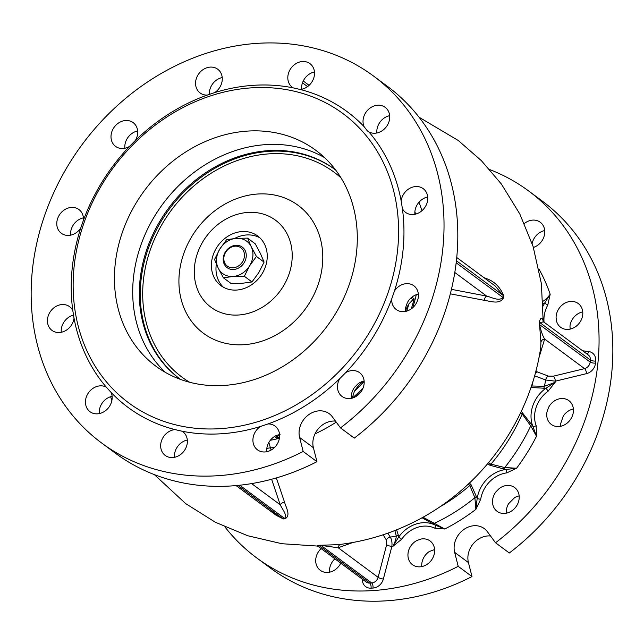 <?xml version="1.0" encoding="UTF-8"?>
<svg xmlns="http://www.w3.org/2000/svg" width="644" height="644" viewBox="0 0 644 644"><rect width="100%" height="100%" fill="white"/><g stroke="black" fill="none" stroke-linecap="round" stroke-linejoin="round"><path stroke-width="0.97" d="M189.618 382.246A127.617 108.055 126.5 0 1 182.904 196.42A127.617 108.055 126.5 0 1 341.03 177.905M221.125 241.862A30.896 26.163 126.5 0 1 257.713 235.986A30.896 26.163 126.5 0 1 257.503 279.754A30.896 26.163 126.5 0 1 220.924 285.63A30.896 26.163 126.5 0 1 221.125 241.862M223.331 287.184A30.896 26.163 126.5 0 1 216.352 264.048M223.879 257.6A11.415 9.668 -53.5 0 0 233.104 267.791A11.415 9.668 -53.5 0 0 244.414 256.352A11.415 9.668 -53.5 0 0 235.189 246.169A11.415 9.668 -53.5 0 0 223.879 257.6M246.201 256.706A12.759 10.803 126.5 0 1 233.555 269.49A12.759 10.803 126.5 0 1 223.243 258.099A12.759 10.803 126.5 0 1 235.881 245.316A12.759 10.803 126.5 0 1 246.201 256.706M522.606 413.07L532.757 426.095A2.689 1.256 159.1 0 0 536.178 425.692L536.508 436.254L530.72 425.869L522.212 414.012L522.606 413.07M223.621 385.458A134.33 113.738 -53.5 0 0 347.245 289.953A134.33 113.738 -53.5 0 0 315.842 150.326A134.33 113.738 -53.5 0 0 248.117 131.054A134.33 113.738 -53.5 0 0 124.493 226.559A134.33 113.738 -53.5 0 0 155.896 366.186A134.33 113.738 -53.5 0 0 223.621 385.458M335.677 170.048A130.297 110.325 -53.5 0 0 334.687 169.308A130.297 110.325 -53.5 0 0 268.999 150.607A130.297 110.325 -53.5 0 0 149.078 243.255A130.297 110.325 -53.5 0 0 179.539 378.688A130.297 110.325 -53.5 0 0 180.537 379.421M299.621 437.485A20.149 17.058 126.5 0 1 299.154 431.029A20.149 17.058 126.5 0 1 310.593 413.48A20.149 17.058 126.5 0 1 329.269 413.738A20.149 17.058 126.5 0 1 332.336 416.821L340.499 427.906A228.362 193.361 -53.5 0 0 442.983 247.079A228.362 193.361 -53.5 0 0 373.544 76.048A228.362 193.361 -53.5 0 0 161.894 73.086A228.362 193.361 -53.5 0 0 32.2 271.985A228.362 193.361 -53.5 0 0 101.639 443.008A228.362 193.361 -53.5 0 0 303.179 451.468L299.621 437.485L313.403 447.701L316.961 461.684L303.179 451.468M335.492 421.104A20.149 17.058 -53.5 0 0 312.936 441.237A20.149 17.058 -53.5 0 0 313.403 447.701M73.971 268.073A179.998 152.411 -53.5 0 0 219.459 428.703A179.998 152.411 -53.5 0 0 397.767 248.439A179.998 152.411 -53.5 0 0 252.279 87.801A179.998 152.411 -53.5 0 0 73.971 268.073M80.733 228.073A14.78 12.51 126.5 0 1 61.333 233.281A14.78 12.51 126.5 0 1 56.841 222.212A14.78 12.51 126.5 0 1 65.237 209.34A14.78 12.51 126.5 0 1 78.93 209.533A14.78 12.51 126.5 0 1 83.454 220.192L80.733 228.073A184.031 155.824 -53.5 0 0 72.072 269.562A184.031 155.824 -53.5 0 0 72.796 310.488L74.028 318.136A184.031 155.824 -53.5 0 0 106.292 387.141L111.146 392.494A184.031 155.824 -53.5 0 0 174.975 429.596L182.147 431.23A184.031 155.824 -53.5 0 0 260.434 426.481L268.009 423.953A184.031 155.824 -53.5 0 0 339.766 378.632L345.715 372.626A184.031 155.824 -53.5 0 0 391.729 298.872L394.45 290.991A184.031 155.824 -53.5 0 0 403.112 249.494A184.031 155.824 -53.5 0 0 402.387 208.567L401.164 200.928A14.78 12.51 126.5 0 1 409.689 188.362A14.78 12.51 126.5 0 1 423.205 188.66A14.78 12.51 126.5 0 1 427.697 199.729A14.78 12.51 126.5 0 1 419.3 212.601A14.78 12.51 126.5 0 1 405.607 212.407A14.78 12.51 126.5 0 1 402.387 208.567M340.499 427.906L354.281 438.113A228.362 193.361 -53.5 0 0 456.765 257.286A228.362 193.361 -53.5 0 0 387.326 86.264L373.544 76.048M224.909 526.905A228.362 193.361 -53.5 0 0 256.674 557.889A228.362 193.361 -53.5 0 0 458.214 566.342L454.656 552.359A20.149 17.058 126.5 0 1 462.786 530.294A20.149 17.058 126.5 0 1 484.304 528.611A20.149 17.058 126.5 0 1 487.371 531.694L495.534 542.779L509.315 552.987A228.362 193.361 -53.5 0 0 611.8 372.168A228.362 193.361 -53.5 0 0 542.361 201.137L528.579 190.922A228.362 193.361 -53.5 0 0 489.69 169.557M495.534 542.779A228.362 193.361 -53.5 0 0 598.018 361.952A228.362 193.361 -53.5 0 0 528.579 190.922M573.385 408.988A14.78 12.51 -53.5 0 0 563.267 416.072L560.546 423.961A14.78 12.51 -53.5 0 0 560.57 426.28M519.161 495.896A14.78 12.51 -53.5 0 0 514.532 497.707L508.583 503.721A14.78 12.51 -53.5 0 0 506.353 510.451A14.78 12.51 -53.5 0 0 506.353 513.188M434.62 549.533L429.242 551.57A14.78 12.51 -53.5 0 0 421.788 563.854A14.78 12.51 -53.5 0 0 421.788 566.591M154.31 474.588L185.714 503.632L215.394 522.276L247.747 535.752L281.895 543.721L316.896 546.023L318.619 545.323L338.124 544.663C364.432 541.628 389.475 534.19 413.255 522.348C480.488 489.303 529.754 421.82 540.702 347.72L540.928 342.286L539.358 322.161C541.049 315.383 542.739 319.158 543.021 320.575L543.117 321.308M483.491 277.322L486.397 278.619C494.334 281.307 500.122 287.031 503.761 295.789L503.568 297.802C499.704 304.709 491.211 301.352 484.304 300.329L450.341 293.833M268.862 442.46L271.092 450.067M276.34 477.92L284.567 502.264C286.403 508.398 290.967 515.659 284.938 518.831L283.022 518.943L268.814 509.847M187.315 440.021A14.78 12.51 -53.5 0 0 174.508 454.575A14.78 12.51 -53.5 0 0 174.5 457.304M182.147 431.23A14.78 12.51 126.5 0 1 182.816 431.689A14.78 12.51 126.5 0 1 187.307 442.75A14.78 12.51 126.5 0 1 178.919 455.622A14.78 12.51 126.5 0 1 165.218 455.429A14.78 12.51 126.5 0 1 160.726 444.36A14.78 12.51 126.5 0 1 174.975 429.596M112.104 396.302A14.78 12.51 -53.5 0 0 99.297 410.856A14.78 12.51 -53.5 0 0 99.289 413.593M111.146 392.494A14.78 12.51 126.5 0 1 112.096 399.038A14.78 12.51 126.5 0 1 103.7 411.902A14.78 12.51 126.5 0 1 90.007 411.709A14.78 12.51 126.5 0 1 85.515 400.649A14.78 12.51 126.5 0 1 106.292 387.141M73.835 315.037A14.78 12.51 -53.5 0 0 61.269 329.543A14.78 12.51 -53.5 0 0 61.269 332.28M74.028 318.136A14.78 12.51 126.5 0 1 65.495 330.694A14.78 12.51 126.5 0 1 51.987 330.396A14.78 12.51 126.5 0 1 47.487 319.335A14.78 12.51 126.5 0 1 55.883 306.464A14.78 12.51 126.5 0 1 69.576 306.657A14.78 12.51 126.5 0 1 72.796 310.488M83.43 217.865A14.78 12.51 -53.5 0 0 70.623 232.42A14.78 12.51 -53.5 0 0 70.615 235.157M111.066 135.304A14.78 12.51 126.5 0 1 119.454 122.432A14.78 12.51 126.5 0 1 133.155 122.626A14.78 12.51 126.5 0 1 137.647 133.694A14.78 12.51 126.5 0 1 135.417 140.424L129.468 146.438A14.78 12.51 126.5 0 1 115.558 146.373A14.78 12.51 126.5 0 1 111.066 135.304M137.647 130.965A14.78 12.51 -53.5 0 0 124.847 145.52A14.78 12.51 -53.5 0 0 124.839 148.249M195.631 81.901A14.78 12.51 126.5 0 1 204.019 69.029A14.78 12.51 126.5 0 1 217.72 69.222A14.78 12.51 126.5 0 1 222.212 80.291A14.78 12.51 126.5 0 1 214.758 92.575L207.183 95.103A14.78 12.51 126.5 0 1 200.123 92.969A14.78 12.51 126.5 0 1 195.631 81.901M222.212 77.554A14.78 12.51 -53.5 0 0 209.413 92.116A14.78 12.51 -53.5 0 0 209.381 94.612M287.876 76.306A14.78 12.51 126.5 0 1 296.272 63.442A14.78 12.51 126.5 0 1 309.965 63.635A14.78 12.51 126.5 0 1 314.457 74.696A14.78 12.51 126.5 0 1 300.209 89.468L293.036 87.834A14.78 12.51 126.5 0 1 292.368 87.375A14.78 12.51 126.5 0 1 287.876 76.306M314.465 71.967A14.78 12.51 -53.5 0 0 301.658 86.521A14.78 12.51 -53.5 0 0 301.65 89.25M363.087 120.026A14.78 12.51 126.5 0 1 371.483 107.154A14.78 12.51 126.5 0 1 385.176 107.347A14.78 12.51 126.5 0 1 389.668 118.416A14.78 12.51 126.5 0 1 368.891 131.923L367.394 130.949L364.037 126.562A14.78 12.51 126.5 0 1 363.087 120.026M389.676 115.678A14.78 12.51 -53.5 0 0 376.869 130.241A14.78 12.51 -53.5 0 0 376.861 132.97M427.697 196.992A14.78 12.51 -53.5 0 0 414.897 211.554A14.78 12.51 -53.5 0 0 414.825 212.914L414.889 214.283M418.35 294.115A14.78 12.51 -53.5 0 0 407.282 302.825L405.736 307.301A14.78 12.51 -53.5 0 0 405.543 308.669A14.78 12.51 -53.5 0 0 405.535 311.406M394.45 290.991A14.78 12.51 126.5 0 1 413.851 285.783A14.78 12.51 126.5 0 1 418.342 296.852A14.78 12.51 126.5 0 1 409.954 309.716A14.78 12.51 126.5 0 1 396.253 309.531A14.78 12.51 126.5 0 1 391.729 298.872M364.126 381.023A14.78 12.51 -53.5 0 0 357.967 383.864L354.594 387.277A14.78 12.51 -53.5 0 0 351.318 395.577A14.78 12.51 -53.5 0 0 351.318 398.314M345.715 372.626A14.78 12.51 126.5 0 1 359.626 372.691A14.78 12.51 126.5 0 1 364.118 383.752A14.78 12.51 126.5 0 1 355.73 396.624A14.78 12.51 126.5 0 1 342.036 396.43A14.78 12.51 126.5 0 1 337.537 385.37A14.78 12.51 126.5 0 1 339.766 378.632M280.084 434.33L275.785 435.763A14.78 12.51 -53.5 0 0 266.753 448.981A14.78 12.51 -53.5 0 0 266.753 451.718M268.009 423.953A14.78 12.51 126.5 0 1 275.06 426.095A14.78 12.51 126.5 0 1 279.552 437.163A14.78 12.51 126.5 0 1 271.164 450.027A14.78 12.51 126.5 0 1 257.471 449.834A14.78 12.51 126.5 0 1 252.979 438.773A14.78 12.51 126.5 0 1 260.434 426.481M334.904 558.823A14.78 12.51 -53.5 0 0 329.543 569.449A14.78 12.51 -53.5 0 0 329.535 572.186M340.757 563.162A14.78 12.51 126.5 0 1 320.253 570.302A14.78 12.51 126.5 0 1 315.761 559.242A14.78 12.51 126.5 0 1 321.123 548.608M544.711 230.56A14.78 12.51 -53.5 0 0 532.137 243.537M524.361 223.508A14.78 12.51 126.5 0 1 540.211 222.22A14.78 12.51 126.5 0 1 544.703 233.289A14.78 12.51 126.5 0 1 533.401 247.449M582.731 311.873A14.78 12.51 -53.5 0 0 569.972 326.009L570.165 329.108M556.15 316.212A14.78 12.51 126.5 0 1 564.538 303.348A14.78 12.51 126.5 0 1 578.231 303.533A14.78 12.51 126.5 0 1 582.731 314.602A14.78 12.51 126.5 0 1 574.335 327.474A14.78 12.51 126.5 0 1 560.642 327.281A14.78 12.51 126.5 0 1 556.778 321.92L556.078 317.581A14.78 12.51 126.5 0 1 556.15 316.212M546.989 411.967L548.535 407.483A14.78 12.51 126.5 0 1 568.885 400.657A14.78 12.51 126.5 0 1 573.377 411.725A14.78 12.51 126.5 0 1 564.981 424.597A14.78 12.51 126.5 0 1 551.288 424.404A14.78 12.51 126.5 0 1 546.796 413.335A14.78 12.51 126.5 0 1 546.989 411.967M495.848 491.944L499.221 488.53A14.78 12.51 126.5 0 1 514.661 487.564A14.78 12.51 126.5 0 1 519.153 498.633A14.78 12.51 126.5 0 1 510.764 511.497A14.78 12.51 126.5 0 1 497.063 511.312A14.78 12.51 126.5 0 1 492.571 500.243A14.78 12.51 126.5 0 1 495.848 491.944M417.038 540.429L421.337 538.996A14.78 12.51 126.5 0 1 430.095 540.968A14.78 12.51 126.5 0 1 434.587 552.037A14.78 12.51 126.5 0 1 426.199 564.901A14.78 12.51 126.5 0 1 412.506 564.716A14.78 12.51 126.5 0 1 408.006 553.647A14.78 12.51 126.5 0 1 417.038 540.429M180.006 379.026A130.297 110.325 126.5 0 1 150.124 243.625A130.297 110.325 126.5 0 1 269.917 151.292A130.297 110.325 126.5 0 1 335.146 169.646M387.825 533.16L390.296 537.12C391.745 539.519 392.268 542.634 391.858 546.466A183.572 155.437 -53.5 0 0 392.945 546.289C395.005 542.224 396.124 538.795 396.318 536.001L394.844 530.535M490.937 464.147L504.719 467.544L516.56 468.228L506.739 472.889A28.207 23.884 -53.5 0 0 480.722 499.189L475.884 509.348L474.878 497.707L469.798 485.512L470.909 484.36L477.18 498.311A30.896 26.163 126.5 0 1 505.677 469.508L489.851 465.209L490.937 464.147A171.272 145.021 -53.5 0 0 522.212 414.012M422.979 517.204L444.771 528.998L434.797 528.185A28.207 23.884 -53.5 0 0 401.655 539.245L392.945 546.289L398.636 537.104A30.896 26.163 126.5 0 1 434.941 524.989L422.021 517.744M438.95 507.408A171.272 145.021 -53.5 0 0 469.798 485.512M542.707 301.376C544.937 300.289 547.424 297.922 550.177 294.284L547.803 305.006L544.591 303.163L542.86 303.533M506.739 472.889A2.689 1.111 -97.4 0 0 505.677 469.508L516.56 468.228A183.572 155.437 -53.5 0 0 536.508 436.254L532.757 426.095A30.896 26.163 126.5 0 1 545.814 388.316L531.34 387.503L531.896 385.989L544.381 386.303L555.144 382.319L548.1 391.198A28.207 23.884 -53.5 0 0 536.178 425.692M101.639 443.008L115.421 453.223A228.362 193.361 -53.5 0 0 316.961 461.684M535.921 370.88L537.346 371.934L548.447 376.112L553.365 376.177A4.033 1.505 -103.6 0 1 555.361 381.176L545.71 380L534.27 375.661M531.896 385.989A171.272 145.021 -53.5 0 0 533.353 380M490.527 535.977A20.149 17.058 -53.5 0 0 468.43 562.574L471.996 576.557L458.214 566.342M256.674 557.889L270.456 568.097A228.362 193.361 -53.5 0 0 471.996 576.557M129.468 146.438A184.031 155.824 -53.5 0 0 83.454 220.192M207.183 95.103A184.031 155.824 -53.5 0 0 135.417 140.424M293.036 87.834A184.031 155.824 -53.5 0 0 214.758 92.575M364.037 126.562A184.031 155.824 -53.5 0 0 300.209 89.468M401.164 200.928A184.031 155.824 -53.5 0 0 368.891 131.923M236.058 485.576L276.332 515.417L282.595 518.509L284.535 518.396C287.522 515.039 282.523 509.662 280.229 504.799L271.615 479.241M352.904 542.481L338.205 547.762L320.986 545.404L319.046 545.524L318.538 546.692L366.339 582.112A6.714 5.683 -53.5 0 0 369.72 583.07L319.046 545.524A4.033 1.682 -93.1 0 0 318.619 545.323M386.633 544.744A4.033 0.918 -165.4 0 0 391.858 546.466L383.349 579.061A10.747 9.097 126.5 0 1 373.021 588.044L371.081 588.165A4.033 1.747 -93.5 0 0 369.72 583.07L371.668 582.957A6.714 5.683 -53.5 0 0 378.125 577.338L386.633 544.744L386.352 539.994A4.033 3.043 148.2 0 1 390.296 537.12A175.788 148.845 -53.5 0 0 396.318 536.001A2.689 2.141 -18 0 0 398.322 535.196L398.636 537.104L401.655 539.245M451.444 289.349L486.671 296.095C492.362 297.504 498.786 301.456 503.028 297.504L503.222 295.459L495.099 285.92L456.749 257.503M539.165 324.173A4.033 1.304 -174 0 0 539.479 324.52C541.121 331.435 542.844 336.281 544.647 339.058L538.915 357.855M582.611 350.771L588.68 351.535A10.747 9.097 126.5 0 1 595.7 361.075A4.033 1.24 -174.5 0 1 590.355 360.02A6.714 5.683 -53.5 0 0 588.31 354.989L543.713 321.944L539.68 322.467L539.479 324.52L590.154 362.065L590.355 360.02L539.68 322.467A4.033 1.175 -175 0 1 539.358 322.161M405.495 310.875A30.896 26.163 126.5 0 1 408.98 303.783L412.885 299.734L410.767 298.164M352.204 398.193L354.417 391.238A30.896 26.163 126.5 0 1 363.602 381.135M279.544 437.292A171.272 145.021 126.5 0 1 276.518 438.049L279.198 434.507M396.607 529.835L398.322 535.196M237.91 485.399L282.595 518.509A4.033 1.811 -93.9 0 1 283.022 518.943M239.753 485.214L284.535 518.396A4.033 1.682 -93.1 0 1 284.938 518.831M251.603 483.588L280.229 504.799A4.033 2.753 156.4 0 1 284.567 502.264M266.785 448.691A4.033 1.642 173.1 0 1 270.826 447.894A175.401 148.514 -53.5 0 0 274.835 447.161M320.535 545.21A4.033 1.811 -93.9 0 1 320.986 545.404L371.668 582.957A4.033 1.747 -93.5 0 1 373.021 588.044M340.483 544.381A4.033 3.494 -100.4 0 0 338.205 547.762L378.125 577.338A4.033 0.918 -165.4 0 0 383.349 579.061M537.346 371.934L535.236 373.472M548.447 376.112A4.033 2.882 -69.3 0 0 545.71 380A175.788 148.845 -53.5 0 1 544.381 386.303A2.689 1.972 -82.9 0 1 543.641 388.284M540.928 342.286A4.033 3.727 175.8 0 1 544.647 339.058L584.559 368.634A6.714 5.683 -53.5 0 0 590.154 362.065A4.033 1.24 -174.5 0 0 595.507 363.119A10.747 9.097 126.5 0 1 586.555 373.633L555.361 381.176A183.572 155.437 -53.5 0 1 555.144 382.319L545.814 388.316A2.689 0.507 -125.7 0 1 548.1 391.198M543.021 320.575A4.033 3.904 -9.3 0 0 543.045 321.179M454.801 272.484L486.671 296.095A4.033 2.512 -75 0 0 484.304 300.329M456.169 262.784L503.028 297.504A4.033 1.175 -175 0 0 503.568 297.802M456.403 260.764L503.222 295.459A4.033 1.304 -174 0 0 503.761 295.789M486.365 279.456A4.033 2.343 114.3 0 1 486.397 278.619M411.862 297.214L414.148 298.913L412.885 299.734M538.923 268.999A183.572 155.437 -53.5 0 1 550.177 294.284L544.591 303.163A30.896 26.163 126.5 0 0 543.23 305.94M480.722 499.189A2.689 0.749 9 0 1 477.18 498.311L475.884 509.348A183.572 155.437 -53.5 0 1 444.771 528.998L434.941 524.989A2.689 1.409 -64.3 0 1 434.797 528.185M432.784 523.701A2.689 1.642 -58.6 0 0 434.33 523.314A175.788 148.845 -53.5 0 0 474.878 497.707A2.689 1.884 -27.9 0 0 476.302 496.218M503.342 468.872A2.689 1.755 -71.4 0 0 504.719 467.544A175.788 148.845 -53.5 0 0 530.72 425.869A2.689 1.699 -40 0 0 531.252 424.146M219.821 249.019A20.149 17.058 126.5 0 1 236.348 238.336A20.149 17.058 126.5 0 1 251.249 246.724A20.149 17.058 126.5 0 1 249.622 265.795A20.149 17.058 126.5 0 1 233.096 276.469A20.149 17.058 126.5 0 1 218.195 268.081A20.149 17.058 126.5 0 1 219.821 249.019L214.541 259.5L218.195 268.081L223.388 277.806L233.096 276.469L244.342 276.276L249.622 265.795L256.441 256.449L251.249 246.724L247.594 238.143L236.348 238.336L226.64 239.673L219.821 249.019M244.342 276.276L251.989 281.943L242.281 283.279L231.043 283.473L223.388 277.806M256.441 256.449L264.088 262.116L258.808 272.597L251.989 281.943M247.594 238.143L255.241 243.81L260.434 253.535L264.088 262.116M234.569 238.489A30.896 26.163 126.5 0 1 259.894 237.837M297.697 318.152A79.574 67.379 126.5 0 1 196.251 326.935A79.574 67.379 126.5 0 1 203.995 220.554A79.574 67.379 126.5 0 1 305.433 211.763A79.574 67.379 126.5 0 1 297.697 318.152M211.345 230.496A54.177 45.877 126.5 0 1 280.406 224.514A54.177 45.877 126.5 0 1 275.141 296.94A54.177 45.877 126.5 0 1 206.072 302.922A54.177 45.877 126.5 0 1 211.345 230.496M521.205 411.548L522.662 412.627M324.576 157.627A134.33 113.738 -53.5 0 0 266.383 144.586A134.33 113.738 -53.5 0 0 145.319 233.957A134.33 113.738 -53.5 0 0 165.428 372.409M314.997 433.895A175.401 148.514 -53.5 0 0 336.257 422.134M276.518 438.049L274.465 436.527M270.327 440.295A171.272 145.021 -53.5 0 0 279.407 438.258M355.609 396.688A171.272 145.021 -53.5 0 0 361.405 391.262M412.78 307.663A171.272 145.021 -53.5 0 0 416.29 294.702M414.148 298.913A171.272 145.021 126.5 0 1 411.242 308.895M363.119 387.946A171.272 145.021 126.5 0 1 352.365 398.056M352.115 398.121L351.262 397.493M415.581 214.122A171.272 145.021 -53.5 0 0 414.889 211.651M421.917 210.733A175.401 148.514 -53.5 0 0 418.994 202.224M547.803 305.006A28.207 23.884 -53.5 0 0 544.059 322.201M595.7 361.075L595.507 363.119M371.081 588.165A10.747 9.097 126.5 0 1 362.371 580.333L362.282 579.101M469.919 485.415L468.236 484.167M488.627 462.625L490.841 464.268M522.284 413.875L520.666 412.675M454.656 552.359L468.43 562.574M386.352 539.994L383.116 534.778M553.365 376.177L584.559 368.634A4.033 1.505 -103.6 0 1 586.555 373.633M307.558 86.594L302.471 82.826M406.63 311.141A168.583 142.743 -53.5 0 0 408.98 303.783M354.417 391.238A168.583 142.743 -53.5 0 0 364.166 381.522M351.302 395.746L352.453 396.599M275.64 435.843L277.153 436.962M469.299 483.169L470.909 484.36M489.851 465.209L487.766 463.664M363.458 579.978A4.033 1.53 -4.1 0 1 362.371 580.333M587.127 354.111A4.033 1.94 97.3 0 0 588.68 351.535M110.599 396.696L111.863 400.616M543.19 321.589L541.379 283.61L533.119 246.547L519.805 213.953L501.346 183.991L481.398 160.678L458.286 140.513L419.091 117.24M309.096 85.33L303.243 80.991M316.896 546.023L318.538 546.692M543.069 321.34L543.713 321.944"/></g></svg>

